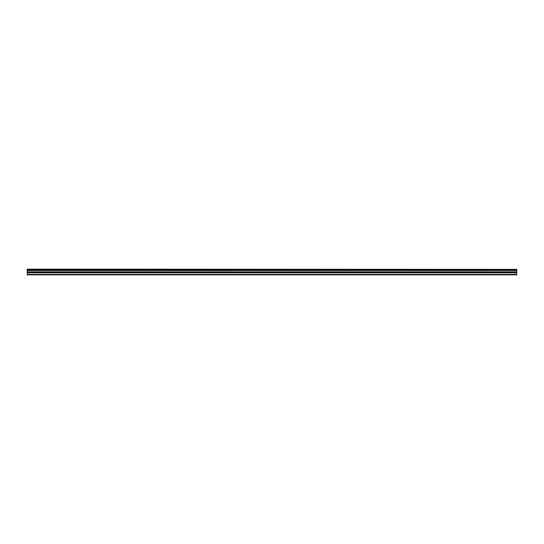 <?xml version="1.0" encoding="UTF-8"?>
<svg xmlns="http://www.w3.org/2000/svg" width="544" height="544" viewBox="0 0 544 544"><rect width="100%" height="100%" fill="white"/><g stroke="black" fill="none" stroke-linecap="round" stroke-linejoin="round"><path stroke-width="0.82" d="M27.2 269.396L516.8 269.396L27.2 269.151L27.2 269.885L516.8 269.885L516.8 271.85L27.2 271.85L27.2 274.849L516.8 274.849L516.8 271.85M27.2 269.885L27.2 271.85M516.8 269.396L516.8 269.885M27.2 274.428L516.8 274.428M27.2 272.809L516.8 272.809M27.2 270.49L516.8 270.49M27.2 272.156L516.8 272.156"/></g></svg>
